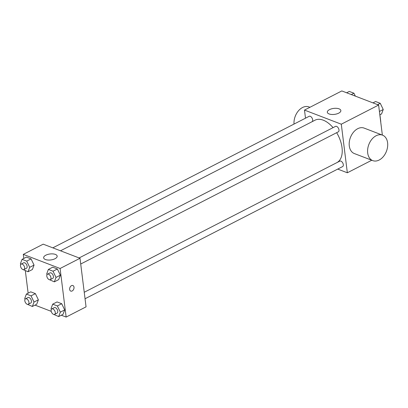 <?xml version="1.0" encoding="UTF-8"?>
<svg xmlns="http://www.w3.org/2000/svg" width="408" height="408" viewBox="0 0 408 408"><rect width="100%" height="100%" fill="white"/><g stroke="black" fill="none" stroke-linecap="round" stroke-linejoin="round"><path stroke-width="0.61" d="M379.925 114.776L380.766 121.553A8.099 4.636 -117.2 0 1 380.69 121.712M305.495 118.182L304.49 110.084L341.817 90.933L378.614 105.05L382.357 135.089M304.49 110.084L341.292 124.2L347.341 172.778L371.77 160.242M347.341 172.778L337.732 169.091M336.957 162.588A23.868 13.653 -117.2 0 0 336.661 132.687M333.05 127.643A23.868 13.653 -117.2 0 0 315.017 120.197L60.501 250.798M80.723 264.022L338.309 131.845A3.07 1.754 -117.2 0 0 338.472 128.311A3.07 1.754 -117.2 0 0 335.509 126.383L79.127 257.943M85.048 298.753L342.633 166.571A3.07 1.754 -117.2 0 0 342.796 163.042A3.07 1.754 -117.2 0 0 339.833 161.114L84.237 292.271M52.816 247.85L309.193 116.29A3.07 1.754 62.8 0 1 311.289 117.004A3.07 1.754 62.8 0 1 312.666 119.814A3.07 1.754 62.8 0 1 312.049 121.722M341.292 124.2L378.614 105.05M329.486 109.635A6.819 3.009 172.9 0 1 336.631 108.334A6.819 3.009 172.9 0 1 340.853 110.553A6.819 3.009 172.9 0 1 334.458 114.383A6.819 3.009 172.9 0 1 327.318 112.241A6.819 3.009 172.9 0 1 329.486 109.635M372.759 160.619L354.358 153.561A13.637 9.43 -69 0 1 350.441 137.45A13.637 9.43 -69 0 1 364.13 128.097L382.531 135.155A13.637 9.43 -69 0 1 387.6 142.78A13.637 9.43 -69 0 1 383.392 156.534A13.637 9.43 -69 0 1 372.759 160.619A13.637 9.43 -69 0 1 368.842 144.509A13.637 9.43 -69 0 1 382.531 135.155M309.922 107.299L308.927 106.916A13.637 9.43 111 0 0 298.529 110.731A13.637 9.43 111 0 0 294.02 124.073M23.802 258.448L23.297 254.378L43.202 244.162L80.004 258.279L86.057 306.852L66.147 317.067L61.317 315.216M51.219 311.345L35.006 305.123M47.058 274.569L46.711 273.855L48.373 269.438L52.729 267.199L57.38 268.984L60.364 275.191L58.701 279.608L60.364 275.191L56.008 277.425L54.346 281.846L49.547 279.74M25.067 299.207L24.725 298.493L26.387 294.071L30.743 291.837L35.389 293.622L38.377 299.824L36.715 304.246L38.377 299.824L34.022 302.058L32.36 306.479L27.56 304.378M23.297 254.378L60.098 268.495L66.147 317.067M28.132 293.179L25.332 270.713M51.383 309.3L51.041 308.586L52.703 304.164L57.054 301.93L61.705 303.715L64.688 309.917L63.026 314.339L64.688 309.917L60.333 312.156L58.67 316.572L53.871 314.471M20.742 264.476L20.4 263.762L22.063 259.34L26.418 257.106L31.064 258.891L34.053 265.093L32.39 269.515L34.053 265.093L29.697 267.327L28.035 271.748L23.23 269.647M60.098 268.495L80.004 258.279M45.808 255.204A6.819 3.009 172.9 0 1 52.953 253.904A6.819 3.009 172.9 0 1 57.171 256.122A6.819 3.009 172.9 0 1 50.781 259.957A6.819 3.009 172.9 0 1 43.641 257.81A6.819 3.009 172.9 0 1 45.808 255.204M72.899 285.529A2.983 2.06 -69 0 1 74.006 287.196A2.983 2.06 -69 0 1 73.088 290.205A2.983 2.06 -69 0 1 70.763 291.098A2.983 2.06 -69 0 1 69.906 287.574A2.983 2.06 -69 0 1 72.899 285.529A2.983 2.06 -69 0 1 74.011 287.196A2.983 2.06 -69 0 1 73.088 290.205A2.983 2.06 -69 0 1 70.763 291.098M22.063 259.34L26.709 261.125L29.697 267.327M23.96 269.55L26.449 268.275A3.07 1.754 -117.2 0 0 26.612 264.746A3.07 1.754 -117.2 0 0 23.649 262.813L21.16 264.093A3.07 1.754 -117.2 0 0 20.492 266.026A3.07 1.754 -117.2 0 0 21.864 268.836A3.07 1.754 -117.2 0 0 23.96 269.55A3.07 1.754 -117.2 0 0 24.123 266.021A3.07 1.754 -117.2 0 0 21.16 264.093M28.035 271.748L32.39 269.515M26.418 257.106L31.064 258.891L34.053 265.093M26.709 261.125L31.064 258.891M48.373 269.438L53.025 271.218L56.008 277.425M50.276 279.648L52.76 278.368A3.07 1.754 -117.2 0 0 52.923 274.839A3.07 1.754 -117.2 0 0 49.96 272.911L47.471 274.186A3.07 1.754 -117.2 0 0 46.803 276.124A3.07 1.754 -117.2 0 0 48.175 278.929A3.07 1.754 -117.2 0 0 50.276 279.648A3.07 1.754 -117.2 0 0 50.434 276.114A3.07 1.754 -117.2 0 0 47.471 274.186M54.346 281.846L58.701 279.608M52.729 267.199L57.38 268.984L60.364 275.191M53.025 271.218L57.38 268.984M26.387 294.071L31.034 295.856L34.022 302.058M28.285 304.281L30.773 303.006A3.07 1.754 -117.2 0 0 30.937 299.477A3.07 1.754 -117.2 0 0 27.974 297.544L25.485 298.824A3.07 1.754 -117.2 0 0 24.817 300.757A3.07 1.754 -117.2 0 0 26.189 303.567A3.07 1.754 -117.2 0 0 28.285 304.281A3.07 1.754 -117.2 0 0 28.448 300.752A3.07 1.754 -117.2 0 0 25.485 298.824M32.36 306.479L36.715 304.246M30.743 291.837L35.389 293.622L38.377 299.824M31.034 295.856L35.389 293.622M52.703 304.164L57.349 305.949L60.333 312.156M54.601 314.379L57.089 313.099A3.07 1.754 -117.2 0 0 57.248 309.57A3.07 1.754 -117.2 0 0 54.284 307.642L51.796 308.917A3.07 1.754 -117.2 0 0 51.127 310.855A3.07 1.754 -117.2 0 0 52.505 313.66A3.07 1.754 -117.2 0 0 54.601 314.379A3.07 1.754 -117.2 0 0 54.759 310.845A3.07 1.754 -117.2 0 0 51.796 308.917M58.67 316.572L63.026 314.339M57.054 301.93L61.705 303.715L64.688 309.917M57.349 305.949L61.705 303.715M346.642 92.784L349.289 91.428L353.94 93.208L355.337 96.12M351.293 94.564L353.94 93.208M372.958 102.877L375.605 101.521L380.251 103.301L383.234 109.507L381.577 113.929L379.833 114.821M379.415 111.466L383.234 109.507M377.604 104.662L380.251 103.301"/></g></svg>
